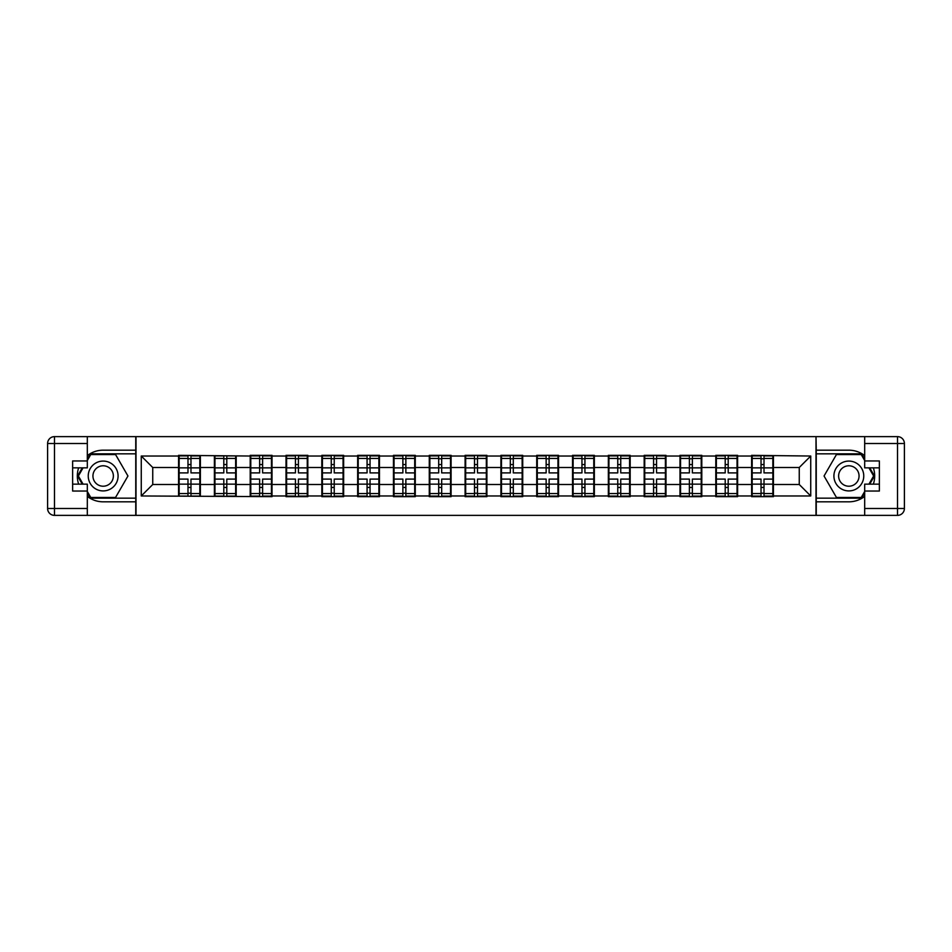 <?xml version="1.0" encoding="UTF-8"?>
<svg xmlns="http://www.w3.org/2000/svg" width="952" height="952" viewBox="0 0 952 952"><rect width="100%" height="100%" fill="white"/><g stroke="black" fill="none" stroke-linecap="round" stroke-linejoin="round"><path stroke-width="1.43" d="M87.322 496.397A25.823 25.823 0 0 0 103.161 501.823L135.755 501.823L135.755 515.377L816.245 515.377L816.245 501.823L848.839 501.823A25.823 25.823 0 0 0 864.678 496.397M864.678 455.603A25.823 25.823 0 0 0 848.839 450.177L816.245 450.177L816.007 436.623L816.007 515.377M816.007 436.623L135.755 436.623L135.755 450.177L103.161 450.177A25.823 25.823 0 0 0 87.322 455.603M135.993 515.377L135.993 436.623M799.252 484.497L799.252 467.503L773.429 467.503L773.429 484.497L799.252 484.497L810.735 495.968L810.735 456.032L751.616 455.342L751.616 467.503L737.61 467.503L737.61 484.497L751.616 484.497L751.616 467.503M810.735 495.968L773.429 495.968L773.429 496.658L751.616 496.658L751.616 495.968L737.61 495.968L737.61 496.658L715.797 496.658L715.797 495.968L701.791 495.968L701.791 496.658L679.978 496.658L679.978 495.968L665.983 495.968L665.983 496.658L644.171 496.658L644.171 495.968L630.164 495.968L630.164 496.658L608.352 496.658L608.352 495.968L594.346 495.968L594.346 496.658L572.545 496.658L572.545 495.968L558.538 495.968L558.538 496.658L536.726 496.658L536.726 495.968L522.719 495.968L522.719 496.658L500.907 496.658L500.907 495.968L486.9 495.968L486.9 496.658L465.1 496.658L465.1 495.968L451.093 495.968L451.093 496.658L429.281 496.658L429.281 495.968L415.274 495.968L415.274 496.658L393.462 496.658L393.462 495.968L379.455 495.968L379.455 496.658L357.654 496.658L357.654 495.968L343.648 495.968L343.648 496.658L321.835 496.658L321.835 495.968L307.829 495.968L307.829 496.658L286.017 496.658L286.017 495.968L272.022 495.968L272.022 496.658L141.265 495.968L141.265 456.032L178.571 456.032L178.571 467.503L152.748 467.503L152.748 484.497L178.571 484.497L178.571 467.503M751.616 456.032L737.61 456.032L737.61 455.342L715.797 455.342L715.797 456.032L701.791 456.032L701.791 455.342L679.978 455.342L679.978 456.032L665.983 456.032L665.983 455.342L644.171 455.342L644.171 456.032L630.164 456.032L630.164 455.342L608.352 455.342L608.352 456.032L594.346 456.032L594.346 455.342L572.545 455.342L572.545 456.032L558.538 456.032L558.538 455.342L536.726 455.342L536.726 456.032L522.719 456.032L522.719 455.342L500.907 455.342L500.907 456.032L486.9 456.032L486.9 455.342L465.1 455.342L465.1 456.032L451.093 456.032L451.093 455.342L429.281 455.342L429.281 456.032L415.274 456.032L415.274 455.342L393.462 455.342L393.462 456.032L379.455 456.032L379.455 455.342L357.654 455.342L357.654 456.032L343.648 456.032L343.648 455.342L321.835 455.342L321.835 456.032L307.829 456.032L307.829 455.342L286.017 455.342L286.017 456.032L272.022 456.032L272.022 455.342L250.209 455.342L250.209 456.032L178.571 455.342L178.571 456.032M751.616 484.497L751.616 495.968M737.61 484.497L737.61 495.968M737.61 456.032L737.61 467.503M701.791 484.497L715.797 484.497L715.797 467.503L701.791 467.503L701.791 495.968M715.797 484.497L715.797 495.968M715.797 456.032L715.797 467.503M701.791 456.032L701.791 467.503M665.983 484.497L679.978 484.497L679.978 467.503L665.983 467.503L665.983 495.968M679.978 484.497L679.978 495.968M679.978 456.032L679.978 467.503M665.983 456.032L665.983 467.503M630.164 484.497L644.171 484.497L644.171 467.503L630.164 467.503L630.164 495.968M644.171 484.497L644.171 495.968M644.171 456.032L644.171 467.503M630.164 456.032L630.164 467.503M594.346 484.497L608.352 484.497L608.352 467.503L594.346 467.503L594.346 495.968M608.352 484.497L608.352 495.968M608.352 456.032L608.352 467.503M594.346 456.032L594.346 467.503M558.538 484.497L572.545 484.497L572.545 467.503L558.538 467.503L558.538 495.968M572.545 484.497L572.545 495.968M572.545 456.032L572.545 467.503M558.538 456.032L558.538 467.503M522.719 484.497L536.726 484.497L536.726 467.503L522.719 467.503L522.719 495.968M536.726 484.497L536.726 495.968M536.726 456.032L536.726 467.503M522.719 456.032L522.719 467.503M486.9 484.497L500.907 484.497L500.907 467.503L486.9 467.503L486.9 495.968M500.907 484.497L500.907 495.968M500.907 456.032L500.907 467.503M486.9 456.032L486.9 467.503M451.093 484.497L465.1 484.497L465.1 467.503L451.093 467.503L451.093 495.968M465.1 484.497L465.1 495.968M465.1 456.032L465.1 467.503M451.093 456.032L451.093 467.503M415.274 484.497L429.281 484.497L429.281 467.503L415.274 467.503L415.274 495.968M429.281 484.497L429.281 495.968M429.281 456.032L429.281 467.503M415.274 456.032L415.274 467.503M379.455 484.497L393.462 484.497L393.462 467.503L379.455 467.503L379.455 495.968M393.462 484.497L393.462 495.968M393.462 456.032L393.462 467.503M379.455 456.032L379.455 467.503M343.648 484.497L357.654 484.497L357.654 467.503L343.648 467.503L343.648 495.968M357.654 484.497L357.654 495.968M357.654 456.032L357.654 467.503M343.648 456.032L343.648 467.503M307.829 484.497L321.835 484.497L321.835 467.503L307.829 467.503L307.829 495.968M321.835 484.497L321.835 495.968M321.835 456.032L321.835 467.503M307.829 456.032L307.829 467.503M272.022 484.497L286.017 484.497L286.017 467.503L272.022 467.503L272.022 495.968M286.017 484.497L286.017 495.968M286.017 456.032L286.017 467.503M272.022 456.032L272.022 467.503M236.203 484.497L250.209 484.497L250.209 467.503L236.203 467.503L236.203 495.968M250.209 484.497L250.209 495.968M250.209 456.032L250.209 467.503M236.203 456.032L236.203 467.503M200.384 484.497L214.39 484.497L214.39 467.503L200.384 467.503L200.384 495.968M214.39 484.497L214.39 495.968M214.39 456.032L214.39 467.503M200.384 456.032L200.384 467.503M178.571 484.497L178.571 495.968M152.748 484.497L141.265 495.968M141.265 456.032L152.748 467.503M773.429 484.497L773.429 495.968M773.429 456.032L773.429 467.503M810.735 456.032L799.252 467.503M199.813 479.094L199.813 496.087L190.971 496.087L190.971 479.094L199.813 479.094L199.813 455.913L190.971 455.913L190.971 458.436L199.813 458.436M179.155 467.86L187.984 467.86L187.984 455.913L179.155 455.913L179.155 479.094L187.984 479.094L187.984 496.087L179.155 496.087L179.155 493.564L187.984 493.564M187.984 464.54L190.971 464.54M190.971 458.781L187.984 458.781M187.984 467.884L190.971 467.884M187.984 467.86L187.984 472.906L179.155 472.906M179.155 458.436L187.984 458.436M187.984 484.116L190.971 484.116M187.984 493.219L190.971 493.219M187.984 487.46L190.971 487.46M179.155 479.094L179.155 493.564M190.971 493.564L199.813 493.564M190.971 458.436L190.971 472.906L199.813 472.906M235.632 479.094L235.632 496.087L226.79 496.087L226.79 479.094L235.632 479.094L235.632 455.913L226.79 455.913L226.79 458.436L235.632 458.436M214.962 467.86L223.803 467.86L223.803 455.913L214.962 455.913L214.962 479.094L223.803 479.094L223.803 496.087L214.962 496.087L214.962 493.564L223.803 493.564M223.803 464.54L226.79 464.54M226.79 458.781L223.803 458.781M223.803 467.884L226.79 467.884M223.803 467.86L223.803 472.906L214.962 472.906M214.962 458.436L223.803 458.436M223.803 484.116L226.79 484.116M223.803 493.219L226.79 493.219M223.803 487.46L226.79 487.46M214.962 479.094L214.962 493.564M226.79 493.564L235.632 493.564M226.79 458.436L226.79 472.906L235.632 472.906M271.439 479.094L271.439 496.087L262.609 496.087L262.609 479.094L271.439 479.094L271.439 455.913L262.609 455.913L262.609 458.436L271.439 458.436M250.781 467.86L259.622 467.86L259.622 455.913L250.781 455.913L250.781 479.094L259.622 479.094L259.622 496.087L250.781 496.087L250.781 493.564L259.622 493.564M259.622 464.54L262.609 464.54M262.609 458.781L259.622 458.781M259.622 467.884L262.609 467.884M259.622 467.86L259.622 472.906L250.781 472.906M250.781 458.436L259.622 458.436M259.622 484.116L262.609 484.116M259.622 493.219L262.609 493.219M259.622 487.46L262.609 487.46M250.781 479.094L250.781 493.564M262.609 493.564L271.439 493.564M262.609 458.436L262.609 472.906L271.439 472.906M307.258 479.094L307.258 496.087L298.416 496.087L298.416 479.094L307.258 479.094L307.258 455.913L298.416 455.913L298.416 458.436L307.258 458.436M286.6 467.86L295.429 467.86L295.429 455.913L286.6 455.913L286.6 479.094L295.429 479.094L295.429 496.087L286.6 496.087L286.6 493.564L295.429 493.564M295.429 464.54L298.416 464.54M298.416 458.781L295.429 458.781M295.429 467.884L298.416 467.884M295.429 467.86L295.429 472.906L286.6 472.906M286.6 458.436L295.429 458.436M295.429 484.116L298.416 484.116M295.429 493.219L298.416 493.219M295.429 487.46L298.416 487.46M286.6 479.094L286.6 493.564M298.416 493.564L307.258 493.564M298.416 458.436L298.416 472.906L307.258 472.906M343.077 479.094L343.077 496.087L334.235 496.087L334.235 479.094L343.077 479.094L343.077 455.913L334.235 455.913L334.235 458.436L343.077 458.436M322.407 467.86L331.248 467.86L331.248 455.913L322.407 455.913L322.407 479.094L331.248 479.094L331.248 496.087L322.407 496.087L322.407 493.564L331.248 493.564M331.248 464.54L334.235 464.54M334.235 458.781L331.248 458.781M331.248 467.884L334.235 467.884M331.248 467.86L331.248 472.906L322.407 472.906M322.407 458.436L331.248 458.436M331.248 484.116L334.235 484.116M331.248 493.219L334.235 493.219M331.248 487.46L334.235 487.46M322.407 479.094L322.407 493.564M334.235 493.564L343.077 493.564M334.235 458.436L334.235 472.906L343.077 472.906M378.884 479.094L378.884 496.087L370.042 496.087L370.042 479.094L378.884 479.094L378.884 455.913L370.042 455.913L370.042 458.436L378.884 458.436M358.226 467.86L367.067 467.86L367.067 455.913L358.226 455.913L358.226 479.094L367.067 479.094L367.067 496.087L358.226 496.087L358.226 493.564L367.067 493.564M367.067 464.54L370.042 464.54M370.042 458.781L367.067 458.781M367.067 467.884L370.042 467.884M367.067 467.86L367.067 472.906L358.226 472.906M358.226 458.436L367.067 458.436M367.067 484.116L370.042 484.116M367.067 493.219L370.042 493.219M367.067 487.46L370.042 487.46M358.226 479.094L358.226 493.564M370.042 493.564L378.884 493.564M370.042 458.436L370.042 472.906L378.884 472.906M95.7 488.923A14.923 14.923 0 0 0 116.084 483.461A14.923 14.923 0 0 0 110.622 463.077A14.923 14.923 0 0 0 90.238 468.539A14.923 14.923 0 0 0 95.7 488.923M98.056 484.854A10.222 10.222 0 0 0 112.003 481.105A10.222 10.222 0 0 0 108.266 467.146A10.222 10.222 0 0 0 94.307 470.895A10.222 10.222 0 0 0 98.056 484.854M87.322 460.506L90.761 454.532L115.549 454.532L127.949 476L115.549 497.468L90.761 497.468L87.322 491.494M83.074 484.151L78.373 476L83.074 467.848M841.378 488.923A14.923 14.923 0 0 0 861.762 483.461A14.923 14.923 0 0 0 856.3 463.077A14.923 14.923 0 0 0 835.916 468.539A14.923 14.923 0 0 0 841.378 488.923M843.734 484.854A10.222 10.222 0 0 0 857.692 481.105A10.222 10.222 0 0 0 853.944 467.146A10.222 10.222 0 0 0 839.997 470.895A10.222 10.222 0 0 0 843.734 484.854M864.678 491.494L861.239 497.468L836.451 497.468L824.051 476L836.451 454.532L861.239 454.532L864.678 460.506M868.926 467.848L873.627 476L868.926 484.151M78.647 467.848A25.823 25.823 0 0 0 78.647 484.151M135.755 436.623L87.322 436.623L87.322 467.848L72.626 467.848M135.755 515.377L54.49 515.377A6.89 6.89 0 0 1 47.6 508.487L47.6 443.513A6.89 6.89 0 0 1 54.49 436.623L87.322 436.623M135.755 501.823L135.755 450.177M72.626 484.151L87.322 484.151L87.322 515.377M87.322 460.958L72.626 460.958L72.626 491.042L87.322 491.042M135.755 453.842L90.369 453.842L87.322 459.126M87.322 492.874L90.369 498.158L135.755 498.158M82.277 467.848L77.576 476L82.277 484.151M873.353 484.151A25.823 25.823 0 0 0 873.353 467.848M816.245 515.377L864.678 515.377L864.678 484.151L879.374 484.151M816.245 436.623L897.51 436.623A6.89 6.89 0 0 1 904.4 443.513L904.4 508.487A6.89 6.89 0 0 1 897.51 515.377L864.678 515.377M816.245 450.177L816.245 501.823M879.374 467.848L864.678 467.848L864.678 436.623M864.678 491.042L879.374 491.042L879.374 460.958L864.678 460.958M816.245 498.158L861.631 498.158L864.678 492.874M864.678 459.126L861.631 453.842L816.245 453.842M869.723 484.151L874.424 476L869.723 467.848M414.703 479.094L414.703 496.087L405.861 496.087L405.861 479.094L414.703 479.094L414.703 455.913L405.861 455.913L405.861 458.436L414.703 458.436M394.045 467.86L402.875 467.86L402.875 455.913L394.045 455.913L394.045 479.094L402.875 479.094L402.875 496.087L394.045 496.087L394.045 493.564L402.875 493.564M402.875 464.54L405.861 464.54M405.861 458.781L402.875 458.781M402.875 467.884L405.861 467.884M402.875 467.86L402.875 472.906L394.045 472.906M394.045 458.436L402.875 458.436M402.875 484.116L405.861 484.116M402.875 493.219L405.861 493.219M402.875 487.46L405.861 487.46M394.045 479.094L394.045 493.564M405.861 493.564L414.703 493.564M405.861 458.436L405.861 472.906L414.703 472.906M450.522 479.094L450.522 496.087L441.68 496.087L441.68 479.094L450.522 479.094L450.522 455.913L441.68 455.913L441.68 458.436L450.522 458.436M429.852 467.86L438.693 467.86L438.693 455.913L429.852 455.913L429.852 479.094L438.693 479.094L438.693 496.087L429.852 496.087L429.852 493.564L438.693 493.564M438.693 464.54L441.68 464.54M441.68 458.781L438.693 458.781M438.693 467.884L441.68 467.884M438.693 467.86L438.693 472.906L429.852 472.906M429.852 458.436L438.693 458.436M438.693 484.116L441.68 484.116M438.693 493.219L441.68 493.219M438.693 487.46L441.68 487.46M429.852 479.094L429.852 493.564M441.68 493.564L450.522 493.564M441.68 458.436L441.68 472.906L450.522 472.906M486.329 479.094L486.329 496.087L477.487 496.087L477.487 479.094L486.329 479.094L486.329 455.913L477.487 455.913L477.487 458.436L486.329 458.436M465.671 467.86L474.512 467.86L474.512 455.913L465.671 455.913L465.671 479.094L474.512 479.094L474.512 496.087L465.671 496.087L465.671 493.564L474.512 493.564M474.512 464.54L477.487 464.54M477.487 458.781L474.512 458.781M474.512 467.884L477.487 467.884M474.512 467.86L474.512 472.906L465.671 472.906M465.671 458.436L474.512 458.436M474.512 484.116L477.487 484.116M474.512 493.219L477.487 493.219M474.512 487.46L477.487 487.46M465.671 479.094L465.671 493.564M477.487 493.564L486.329 493.564M477.487 458.436L477.487 472.906L486.329 472.906M522.148 479.094L522.148 496.087L513.307 496.087L513.307 479.094L522.148 479.094L522.148 455.913L513.307 455.913L513.307 458.436L522.148 458.436M501.478 467.86L510.32 467.86L510.32 455.913L501.478 455.913L501.478 479.094L510.32 479.094L510.32 496.087L501.478 496.087L501.478 493.564L510.32 493.564M510.32 464.54L513.307 464.54M513.307 458.781L510.32 458.781M510.32 467.884L513.307 467.884M510.32 467.86L510.32 472.906L501.478 472.906M501.478 458.436L510.32 458.436M510.32 484.116L513.307 484.116M510.32 493.219L513.307 493.219M510.32 487.46L513.307 487.46M501.478 479.094L501.478 493.564M513.307 493.564L522.148 493.564M513.307 458.436L513.307 472.906L522.148 472.906M557.955 479.094L557.955 496.087L549.125 496.087L549.125 479.094L557.955 479.094L557.955 455.913L549.125 455.913L549.125 458.436L557.955 458.436M537.297 467.86L546.139 467.86L546.139 455.913L537.297 455.913L537.297 479.094L546.139 479.094L546.139 496.087L537.297 496.087L537.297 493.564L546.139 493.564M546.139 464.54L549.125 464.54M549.125 458.781L546.139 458.781M546.139 467.884L549.125 467.884M546.139 467.86L546.139 472.906L537.297 472.906M537.297 458.436L546.139 458.436M546.139 484.116L549.125 484.116M546.139 493.219L549.125 493.219M546.139 487.46L549.125 487.46M537.297 479.094L537.297 493.564M549.125 493.564L557.955 493.564M549.125 458.436L549.125 472.906L557.955 472.906M593.774 479.094L593.774 496.087L584.933 496.087L584.933 479.094L593.774 479.094L593.774 455.913L584.933 455.913L584.933 458.436L593.774 458.436M573.116 467.86L581.958 467.86L581.958 455.913L573.116 455.913L573.116 479.094L581.958 479.094L581.958 496.087L573.116 496.087L573.116 493.564L581.958 493.564M581.958 464.54L584.933 464.54M584.933 458.781L581.958 458.781M581.958 467.884L584.933 467.884M581.958 467.86L581.958 472.906L573.116 472.906M573.116 458.436L581.958 458.436M581.958 484.116L584.933 484.116M581.958 493.219L584.933 493.219M581.958 487.46L584.933 487.46M573.116 479.094L573.116 493.564M584.933 493.564L593.774 493.564M584.933 458.436L584.933 472.906L593.774 472.906M629.593 479.094L629.593 496.087L620.752 496.087L620.752 479.094L629.593 479.094L629.593 455.913L620.752 455.913L620.752 458.436L629.593 458.436M608.923 467.86L617.765 467.86L617.765 455.913L608.923 455.913L608.923 479.094L617.765 479.094L617.765 496.087L608.923 496.087L608.923 493.564L617.765 493.564M617.765 464.54L620.752 464.54M620.752 458.781L617.765 458.781M617.765 467.884L620.752 467.884M617.765 467.86L617.765 472.906L608.923 472.906M608.923 458.436L617.765 458.436M617.765 484.116L620.752 484.116M617.765 493.219L620.752 493.219M617.765 487.46L620.752 487.46M608.923 479.094L608.923 493.564M620.752 493.564L629.593 493.564M620.752 458.436L620.752 472.906L629.593 472.906M665.4 479.094L665.4 496.087L656.571 496.087L656.571 479.094L665.4 479.094L665.4 455.913L656.571 455.913L656.571 458.436L665.4 458.436M644.742 467.86L653.584 467.86L653.584 455.913L644.742 455.913L644.742 479.094L653.584 479.094L653.584 496.087L644.742 496.087L644.742 493.564L653.584 493.564M653.584 464.54L656.571 464.54M656.571 458.781L653.584 458.781M653.584 467.884L656.571 467.884M653.584 467.86L653.584 472.906L644.742 472.906M644.742 458.436L653.584 458.436M653.584 484.116L656.571 484.116M653.584 493.219L656.571 493.219M653.584 487.46L656.571 487.46M644.742 479.094L644.742 493.564M656.571 493.564L665.4 493.564M656.571 458.436L656.571 472.906L665.4 472.906M701.219 479.094L701.219 496.087L692.378 496.087L692.378 479.094L701.219 479.094L701.219 455.913L692.378 455.913L692.378 458.436L701.219 458.436M680.561 467.86L689.391 467.86L689.391 455.913L680.561 455.913L680.561 479.094L689.391 479.094L689.391 496.087L680.561 496.087L680.561 493.564L689.391 493.564M689.391 464.54L692.378 464.54M692.378 458.781L689.391 458.781M689.391 467.884L692.378 467.884M689.391 467.86L689.391 472.906L680.561 472.906M680.561 458.436L689.391 458.436M689.391 484.116L692.378 484.116M689.391 493.219L692.378 493.219M689.391 487.46L692.378 487.46M680.561 479.094L680.561 493.564M692.378 493.564L701.219 493.564M692.378 458.436L692.378 472.906L701.219 472.906M737.038 479.094L737.038 496.087L728.197 496.087L728.197 479.094L737.038 479.094L737.038 455.913L728.197 455.913L728.197 458.436L737.038 458.436M716.368 467.86L725.21 467.86L725.21 455.913L716.368 455.913L716.368 479.094L725.21 479.094L725.21 496.087L716.368 496.087L716.368 493.564L725.21 493.564M725.21 464.54L728.197 464.54M728.197 458.781L725.21 458.781M725.21 467.884L728.197 467.884M725.21 467.86L725.21 472.906L716.368 472.906M716.368 458.436L725.21 458.436M725.21 484.116L728.197 484.116M725.21 493.219L728.197 493.219M725.21 487.46L728.197 487.46M716.368 479.094L716.368 493.564M728.197 493.564L737.038 493.564M728.197 458.436L728.197 472.906L737.038 472.906M772.846 479.094L772.846 496.087L764.016 496.087L764.016 479.094L772.846 479.094L772.846 455.913L764.016 455.913L764.016 458.436L772.846 458.436M752.187 467.86L761.029 467.86L761.029 455.913L752.187 455.913L752.187 479.094L761.029 479.094L761.029 496.087L752.187 496.087L752.187 493.564L761.029 493.564M761.029 464.54L764.016 464.54M764.016 458.781L761.029 458.781M761.029 467.884L764.016 467.884M761.029 467.86L761.029 472.906L752.187 472.906M752.187 458.436L761.029 458.436M761.029 484.116L764.016 484.116M761.029 493.219L764.016 493.219M761.029 487.46L764.016 487.46M752.187 479.094L752.187 493.564M764.016 493.564L772.846 493.564M764.016 458.436L764.016 472.906L772.846 472.906M179.155 484.14L187.984 484.14M190.971 484.14L199.813 484.14M190.971 467.86L199.813 467.86M214.962 484.14L223.803 484.14M226.79 484.14L235.632 484.14M226.79 467.86L235.632 467.86M250.781 484.14L259.622 484.14M262.609 484.14L271.439 484.14M262.609 467.86L271.439 467.86M286.6 484.14L295.429 484.14M298.416 484.14L307.258 484.14M298.416 467.86L307.258 467.86M322.407 484.14L331.248 484.14M334.235 484.14L343.077 484.14M334.235 467.86L343.077 467.86M358.226 484.14L367.067 484.14M370.042 484.14L378.884 484.14M370.042 467.86L378.884 467.86M87.322 443.513L54.49 443.513L54.49 508.487L87.322 508.487M47.6 443.513L54.49 443.513L54.49 436.623M54.49 515.377L54.49 508.487L47.6 508.487M864.678 508.487L897.51 508.487L897.51 443.513L864.678 443.513M904.4 508.487L897.51 508.487L897.51 515.377M897.51 436.623L897.51 443.513L904.4 443.513M394.045 484.14L402.875 484.14M405.861 484.14L414.703 484.14M405.861 467.86L414.703 467.86M429.852 484.14L438.693 484.14M441.68 484.14L450.522 484.14M441.68 467.86L450.522 467.86M465.671 484.14L474.512 484.14M477.487 484.14L486.329 484.14M477.487 467.86L486.329 467.86M501.478 484.14L510.32 484.14M513.307 484.14L522.148 484.14M513.307 467.86L522.148 467.86M537.297 484.14L546.139 484.14M549.125 484.14L557.955 484.14M549.125 467.86L557.955 467.86M573.116 484.14L581.958 484.14M584.933 484.14L593.774 484.14M584.933 467.86L593.774 467.86M608.923 484.14L617.765 484.14M620.752 484.14L629.593 484.14M620.752 467.86L629.593 467.86M644.742 484.14L653.584 484.14M656.571 484.14L665.4 484.14M656.571 467.86L665.4 467.86M680.561 484.14L689.391 484.14M692.378 484.14L701.219 484.14M692.378 467.86L701.219 467.86M716.368 484.14L725.21 484.14M728.197 484.14L737.038 484.14M728.197 467.86L737.038 467.86M752.187 484.14L761.029 484.14M764.016 484.14L772.846 484.14M764.016 467.86L772.846 467.86"/></g></svg>
